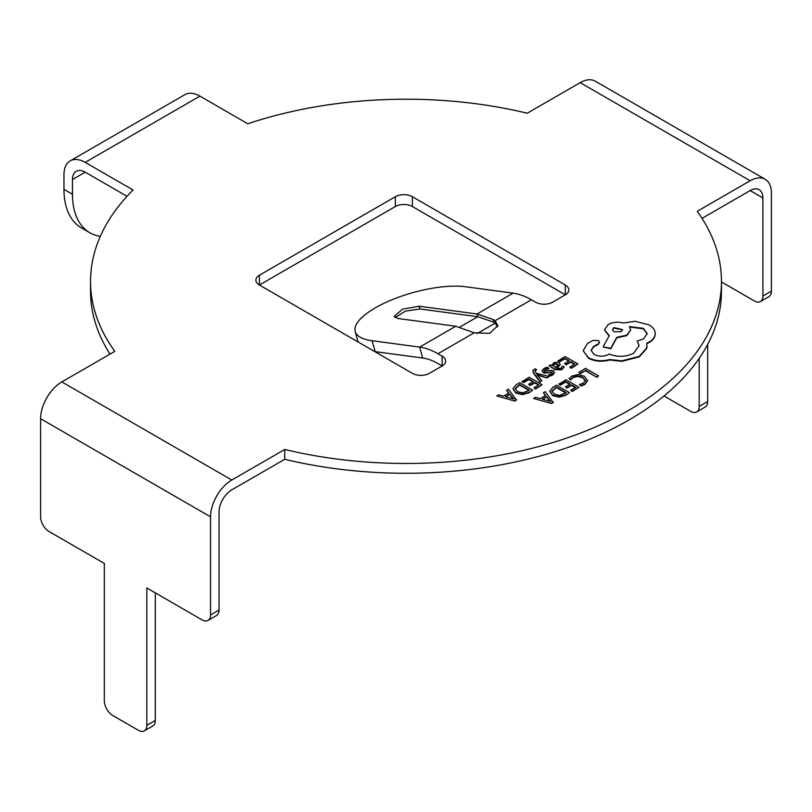 <?xml version="1.0" encoding="UTF-8"?>
<svg xmlns="http://www.w3.org/2000/svg" width="812" height="812" viewBox="0 0 812 812"><rect width="100%" height="100%" fill="white"/><g stroke="black" fill="none" stroke-linecap="round" stroke-linejoin="round"><path stroke-width="1.22" d="M532.875 371.307L533.677 373.49L540.132 382.066L541.817 380.605L536.864 374.606M534.905 371.277L536.641 369.683L535.199 368.851L534.022 369.379L532.865 371.054L533.677 372.992L540.132 381.579L541.817 380.605M537.473 375.245L547.207 377.986L549.013 376.443L536.153 373.205L534.875 371.023M549.054 365.735L555.012 369.663L561.874 369.754L564.198 366.933L562.625 366.019L560.706 368.415L556.565 368.191L560.26 364.476L558.971 362.873L556.21 362.193L553.337 363.005L552.109 365.623L550.678 364.791L549.054 365.735L555.012 369.176L561.874 369.267L564.198 366.933M556.941 368.394L560.229 364.73M558.047 360.538L559.529 361.391L564.827 358.336L569.182 360.853L564.553 363.532L566.035 364.385L570.674 361.705L574.815 364.101L569.811 366.994L571.303 367.856L577.982 363.999L565.02 356.519L558.047 361.035L559.529 361.888L564.827 358.823L568.765 361.096M569.811 366.994L571.303 368.343L577.982 363.999M564.553 363.532L566.035 364.872L570.674 362.203L574.399 364.344M569.05 378.554L570.653 379.478L573.13 377.042L577.829 375.905L582.793 377.306L585.33 380.351L583.239 383.213L579.413 384.533L581.169 386.035L584.762 384.573L587.614 380.767L584.457 376.24L578.103 374.494L571.881 376.047L569.05 378.554L570.653 379.965L573.13 377.539L577.829 376.403L582.793 377.803L585.33 380.838M474.218 332.788L489.737 333.336L497.786 325.663L495.117 320.73L493.381 319.563L477.02 313.99L419.236 306.236L402.671 309.128L394.145 316.396L397.992 318.507L455.776 326.251L474.218 332.788L437.932 353.748L442.114 356.153A12.018 6.943 180 0 1 445.636 361.066A12.018 6.943 180 0 1 442.114 365.968L429.365 373.327A12.018 6.943 180 0 1 412.374 373.327L259.414 285.022A12.018 6.943 180 0 1 255.892 280.11A12.018 6.943 180 0 1 259.414 275.207L395.373 196.707A12.018 6.943 180 0 1 412.374 196.707L565.335 285.022A12.018 6.943 180 0 1 568.847 289.925A12.018 6.943 180 0 1 565.335 294.827L552.586 302.186A12.018 6.943 180 0 1 535.585 302.186L531.403 299.78A72.106 41.625 -120 0 0 513.133 293.142L465.601 286.758A66.097 21.954 -15.6 0 0 375.225 307.9A66.097 21.954 -15.6 0 0 355.199 331.499A66.097 21.954 -15.6 0 0 372.129 340.725L419.662 347.1A72.106 41.625 60 0 1 437.932 353.748M284.738 449.472L231.796 480.034A30.044 17.346 120 0 0 210.552 516.828L210.552 614.958L219.047 610.045L219.047 511.925A18.026 10.404 120 0 1 231.796 489.849L284.738 459.287A315.462 182.132 180 0 0 721.462 291.153L721.462 281.338A315.462 182.132 180 0 1 284.738 449.472L284.738 459.287M762.904 197.935A18.026 10.404 120 0 0 759.169 189.683A18.026 10.404 120 0 0 750.156 190.576L762.904 197.935L762.904 296.055L771.4 291.153L771.4 193.033A30.044 17.346 120 0 0 765.178 179.279A30.044 17.346 120 0 0 750.156 180.761L697.224 211.323A315.462 182.132 180 0 1 721.462 281.338M155.315 592.882L155.315 720.437A12.018 6.943 60 0 1 152.829 725.938L144.333 730.841A12.018 6.943 -120 0 1 138.324 730.252L112.827 715.534A12.018 6.943 -120 0 1 104.332 700.817L104.332 563.437L49.096 531.555A12.018 6.943 -120 0 1 40.6 516.838L40.6 418.708A30.044 17.346 -60 0 1 61.844 381.914L114.776 351.352A315.462 182.132 180 0 1 90.538 281.338A315.462 182.132 180 0 1 133.077 189.998L85.209 162.37A30.044 17.346 -120 0 0 70.187 160.877L184.913 94.649A30.044 17.346 60 0 1 199.935 96.131L247.792 123.769A315.462 182.132 180 0 1 527.262 113.203L580.204 82.641A30.044 17.346 -60 0 1 595.226 81.159L765.178 179.279M578.753 372.332L580.225 373.672L585.391 370.698L596.871 377.326L598.545 375.875L585.584 368.384L578.753 372.332L580.225 373.672M558.95 383.761L560.422 384.614L565.72 381.559L570.085 384.076L565.446 386.756L566.928 387.608L571.567 384.929L575.718 387.324L570.714 390.217L572.206 391.079L578.885 387.222L565.923 379.742L558.95 384.259L560.422 385.111L565.72 382.046L569.659 384.32M570.714 390.217L572.206 391.567L578.885 387.222M565.446 386.756L566.928 388.095L571.567 385.426L575.292 387.578M565.761 395.292L569.466 392.663L556.504 385.182L552.931 387.233L549.714 391.191L552.596 395.596L559.143 397.129L565.761 395.292L569.466 392.663M533.565 398.418L551.46 403.544L553.256 402.508L545.228 391.688L543.38 392.754L545.674 395.515L540.284 398.631L535.412 397.352L533.565 398.418L551.46 403.544M543.38 392.754L545.4 395.677M544.629 371.5L545.299 369.673L548.861 368.648L547.187 367.186L544.131 368.323L542.132 370.942M542.162 370.302L543.126 372.069L545.197 372.637L552.079 371.957L552.485 372.769L551.551 373.703L548.526 374.677L550.11 376.078L552.708 375.042L554.576 372.515M542.162 370.8L543.126 372.556L545.197 373.124L550.861 372.16L552.485 373.256M522.157 381.264L523.628 382.117L528.927 379.062L533.291 381.579L528.653 384.249L530.134 385.111L534.773 382.432L538.924 384.827L533.92 387.72L535.412 388.583L542.091 384.726L529.13 377.235L522.157 381.752L523.628 382.604L528.927 379.549L532.865 381.823M533.92 387.72L535.412 389.07L542.091 384.726M528.653 384.249L530.134 385.598L534.773 382.929L538.498 385.071M528.967 392.785L532.662 390.166L519.7 382.675L516.138 384.736L512.92 388.694L515.803 393.099L522.349 394.622L528.967 392.785L532.662 390.166M496.771 395.921L514.666 401.047L516.462 400.012L508.434 389.181L506.587 390.257L508.88 393.018L503.491 396.134L498.619 394.855L496.771 395.921L514.666 401.047M506.587 390.257L508.606 393.181M583.138 350.591L588.497 358.295C594.912 361.472 601.976 362.04 609.69 360L621.951 361.33L639.267 356.864L646.738 348.399L647.042 345.963M591.106 350.53L593.562 346.968L598.353 344.308L599.51 342.41M637.156 340.999L639.074 345.729L633.654 353.23C625.788 357.067 617.648 357.331 609.233 354.032L608.492 354.458C603.702 356.742 598.911 356.742 594.12 354.458L591.095 350.287L593.562 346.48L598.353 343.821L599.53 342.167L598.353 340.522L592.821 340.411L587.391 343.547L583.148 350.784L588.497 357.808C594.912 360.985 601.976 361.553 609.69 359.513L621.951 360.843L639.267 356.377L646.738 347.912L646.738 343.232L649.042 342.116C653.081 339.731 655.142 336.838 655.213 333.438C655.142 330.129 653.081 327.277 649.042 324.871L635.126 321.308L623.332 323.014C617.912 321.603 612.898 322.08 608.31 324.445L604.504 329.773L609.233 335.62L603.143 347.008L610.888 348.175L616.785 337.325L626.834 335.143L630.609 329.814L629.412 326.627L643.419 328.332L647.225 333.651L643.419 338.969L637.156 340.999L639.064 345.983M629.726 327.053L643.419 328.819L647.215 333.894M603.143 347.008L610.888 348.673L616.785 337.812L626.834 335.63L630.609 330.058M604.514 330.017L609.233 336.117M655.213 333.935L655.213 333.935C655.142 337.325 653.081 340.218 649.042 342.603L646.738 343.72M109.996 354.113A315.462 182.132 180 0 1 90.538 291.153L90.538 281.338M127.027 196.321L85.209 172.174A18.026 10.404 -120 0 0 76.196 171.281A18.026 10.404 -120 0 0 72.471 179.533L85.209 172.174M750.156 190.576L702.004 218.377M412.374 196.707L412.374 206.522L565.335 294.827L565.335 285.022M412.374 206.522A12.018 6.943 -0 0 0 395.373 206.522L395.373 196.707M259.414 275.207L259.414 285.022L395.373 206.522M372.129 340.725L375.174 351.647L422.707 358.021A60.088 34.693 60 0 1 437.932 363.553L442.114 365.968L442.114 356.153M70.187 160.877A30.044 17.346 -120 0 0 63.965 174.631L63.965 189.348L72.471 194.261L72.471 179.533M72.471 194.261A84.123 48.568 120 0 0 89.888 232.77L81.393 227.857A84.123 48.568 -60 0 1 63.965 189.348M89.888 232.77A84.123 48.568 120 0 0 100.323 236.343M707.668 344.42L707.668 401.544A12.018 6.943 60 0 1 705.181 407.045L696.686 411.948A12.018 6.943 -120 0 0 699.173 406.447L707.668 401.544M771.4 291.153A12.018 6.943 60 0 1 768.913 296.654L760.418 301.556A12.018 6.943 -120 0 0 762.904 296.055M696.686 411.948A12.018 6.943 -120 0 1 690.677 411.359L665.18 396.632A12.018 6.943 -120 0 1 664.064 395.901M699.173 358.397L699.173 406.447M760.418 301.556A12.018 6.943 -120 0 1 754.409 300.968L721.462 281.947M144.333 730.841A12.018 6.943 -120 0 0 146.82 725.339L155.315 720.437M210.552 614.958A12.018 6.943 -120 0 1 208.065 620.459A12.018 6.943 -120 0 1 202.056 619.861L146.82 587.969L146.82 725.339M219.047 610.045A12.018 6.943 60 0 1 216.56 615.547L208.065 620.459M497.634 326.881L495.117 323.176L493.463 322.059L477.781 316.721L419.997 308.966L419.236 306.236M493.463 322.059L493.381 319.563M419.997 308.966L405.381 311.128L395.119 317.614M476.979 333.651L495.117 323.176L495.117 320.73L531.403 299.78M580.225 373.185L585.391 370.698M585.391 370.201L596.871 377.326M596.871 376.839L598.545 375.875M579.413 384.533L581.169 386.035M581.169 385.548L584.762 384.076L587.614 380.229M549.714 391.191L552.596 395.109L559.143 396.632L565.761 394.794M551.916 391.201L554.302 394.064L559.377 395.353L566.299 392.764L556.301 386.999L551.916 391.151M565.873 393.008L556.301 387.486L551.916 391.577M551.46 403.056L553.256 402.021M546.608 396.672L542.264 399.179L550.719 401.575L546.608 396.672L542.842 399.342M549.968 401.28L546.608 397.159M558.199 364.821L555.905 363.543L554.251 364.02L553.246 365.471L555.327 367.481L558.199 364.811M558.199 365.309L555.905 364.03L554.251 364.507L553.246 365.958M548.526 374.677L550.11 375.58L552.708 374.555L554.545 372.647L553.611 370.911L551.683 370.333L544.629 371.013L545.299 369.186L548.861 368.161M544.629 371.013L544.131 370.384M536.864 374.545L537.828 375.357M537.828 374.87L547.207 377.986M547.207 377.489L549.013 376.443M535.179 371.825L535.534 370.11L536.641 369.683M512.92 388.694L515.803 392.612L522.349 394.135L528.967 392.297M515.123 388.704L517.508 391.567L522.583 392.856L529.505 390.267L519.507 384.502L515.123 388.643M529.079 390.511L519.507 384.989L515.123 389.08M514.666 400.549L516.462 399.524M509.814 394.175L505.47 396.682L513.925 399.068L509.814 394.175L506.049 396.835M513.174 398.783L509.814 394.662M613.933 327.591L612.441 329.662L613.933 331.743L621.119 331.743L622.601 329.662L613.933 327.591L612.461 329.905M622.581 329.905L613.933 328.078M61.844 381.914L231.796 480.034M750.156 180.761L580.204 82.641M199.935 96.131L85.209 162.37M422.707 358.021L419.662 347.1L455.776 326.251M40.6 418.708L210.552 516.828M459.917 327.033L477.781 316.721L477.02 313.99L513.133 293.142M355.199 331.499L358.122 342.004"/></g></svg>
